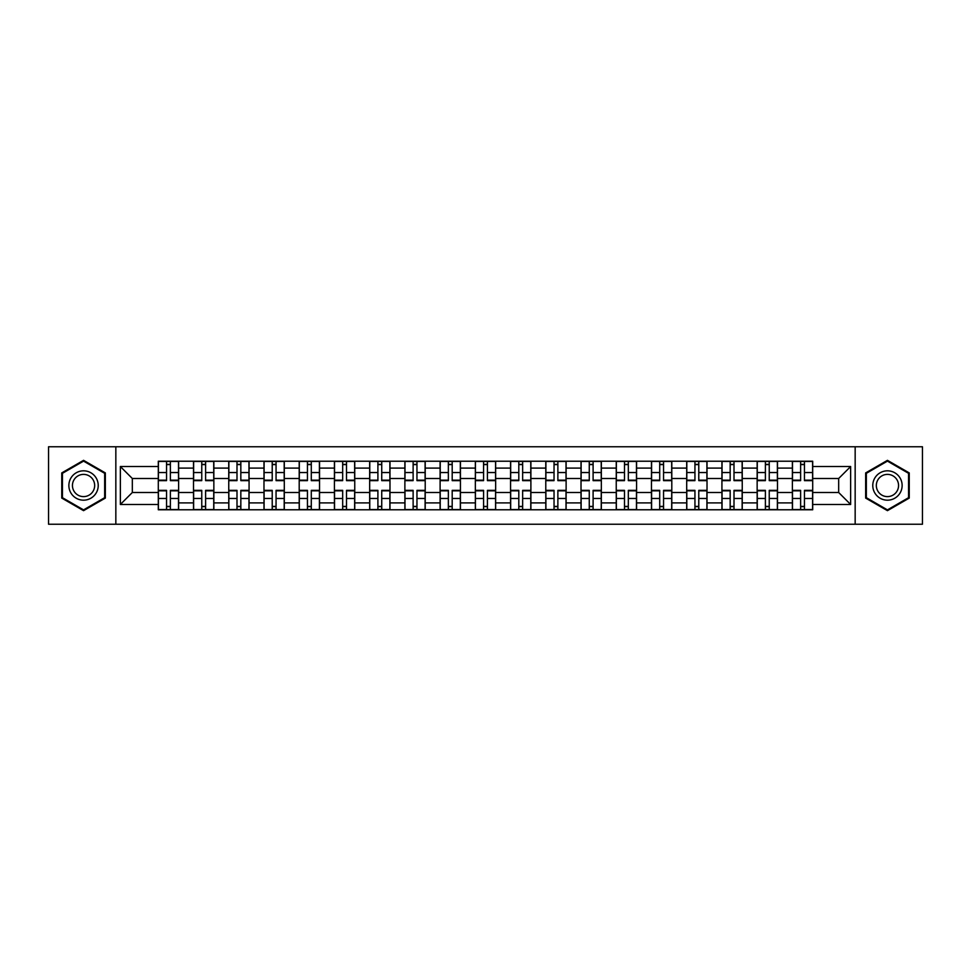 <?xml version="1.0" encoding="UTF-8"?>
<svg xmlns="http://www.w3.org/2000/svg" width="971" height="971" viewBox="0 0 971 971"><rect width="100%" height="100%" fill="white"/><g stroke="black" fill="none" stroke-linecap="round" stroke-linejoin="round"><path stroke-width="1.46" d="M855.16 524.231L922.45 524.231L922.45 446.769L48.55 446.769L48.55 524.231L855.16 524.231L855.16 446.769M193.52 509.775L193.52 468.107L178.615 468.107L178.615 509.775M178.615 468.107L178.615 461.225M193.52 468.107L193.52 461.225M213.851 461.225L213.851 509.775M228.755 509.775L228.755 461.225M249.074 461.225L249.074 509.775M263.978 509.775L263.978 461.225M284.297 461.225L284.297 509.775M299.202 509.775L299.202 461.225M319.532 461.225L319.532 509.775M334.425 509.775L334.425 461.225M354.755 461.225L354.755 509.775M369.66 509.775L369.66 461.225M389.978 461.225L389.978 509.775M404.883 509.775L404.883 461.225M425.213 461.225L425.213 509.775M440.106 509.775L440.106 461.225M460.436 461.225L460.436 509.775M475.341 509.775L475.341 461.225M495.659 461.225L495.659 509.775M510.564 509.775L510.564 461.225M530.894 461.225L530.894 509.775M545.787 509.775L545.787 461.225M566.117 461.225L566.117 509.775M581.022 509.775L581.022 461.225M601.34 461.225L601.34 509.775M616.245 509.775L616.245 461.225M636.575 461.225L636.575 509.775M651.468 509.775L651.468 461.225M671.798 461.225L671.798 509.775M686.703 509.775L686.703 461.225M707.022 461.225L707.022 509.775M721.926 509.775L721.926 461.225M742.245 461.225L742.245 509.775M757.149 509.775L757.149 461.225M777.48 461.225L777.48 509.775M792.385 509.775L792.385 461.225M792.385 492.503L777.48 492.503M757.149 492.503L742.245 492.503M721.926 492.503L707.022 492.503M686.703 492.503L671.798 492.503M651.468 492.503L636.575 492.503M616.245 492.503L601.34 492.503M581.022 492.503L566.117 492.503M545.787 492.503L530.894 492.503M510.564 492.503L495.659 492.503M475.341 492.503L460.436 492.503M440.106 492.503L425.213 492.503M404.883 492.503L389.978 492.503M369.66 492.503L354.755 492.503M334.425 492.503L319.532 492.503M299.202 492.503L284.297 492.503M263.978 492.503L249.074 492.503M228.755 492.503L213.851 492.503M193.52 492.503L178.615 492.503M792.385 478.497L777.48 478.497M757.149 478.497L742.245 478.497M721.926 478.497L707.022 478.497M686.703 478.497L671.798 478.497M651.468 478.497L636.575 478.497M616.245 478.497L601.34 478.497M581.022 478.497L566.117 478.497M545.787 478.497L530.894 478.497M510.564 478.497L495.659 478.497M475.341 478.497L460.436 478.497M440.106 478.497L425.213 478.497M404.883 478.497L389.978 478.497M369.66 478.497L354.755 478.497M334.425 478.497L319.532 478.497M299.202 478.497L284.297 478.497M263.978 478.497L249.074 478.497M228.755 478.497L213.851 478.497M193.52 478.497L178.615 478.497M132.323 492.503L158.297 492.503L158.297 478.497L132.323 478.497L132.323 492.503L120.355 504.471L120.355 466.529L158.297 466.529L158.297 478.497M812.703 478.497L812.703 492.503L838.677 492.503L838.677 478.497L812.703 478.497L812.703 461.225L158.297 461.225L158.297 466.529M812.703 466.529L850.645 466.529L850.645 504.471L812.703 504.471L812.703 492.503M158.297 492.503L158.297 509.775L812.703 509.775L812.703 504.471M158.297 504.471L120.355 504.471M115.84 524.231L115.84 446.769M105.341 472.913L83.555 460.339L61.756 472.913L61.756 498.087L83.555 510.661L105.341 498.087L105.341 472.913M909.244 472.913L887.445 460.339L865.659 472.913L865.659 498.087L887.445 510.661L909.244 498.087L909.244 472.913M170.374 506.389L166.539 506.389M166.539 464.611L170.374 464.611M205.609 506.389L201.762 506.389M201.762 464.611L205.609 464.611M240.832 506.389L236.997 506.389M236.997 464.611L240.832 464.611M276.055 506.389L272.22 506.389M272.22 464.611L276.055 464.611M311.29 506.389L307.443 506.389M307.443 464.611L311.29 464.611M346.513 506.389L342.678 506.389M342.678 464.611L346.513 464.611M381.737 506.389L377.901 506.389M377.901 464.611L381.737 464.611M416.96 506.389L413.124 506.389M413.124 464.611L416.96 464.611M452.195 506.389L448.359 506.389M448.359 464.611L452.195 464.611M487.418 506.389L483.582 506.389M483.582 464.611L487.418 464.611M522.641 506.389L518.805 506.389M518.805 464.611L522.641 464.611M557.876 506.389L554.04 506.389M554.04 464.611L557.876 464.611M593.099 506.389L589.263 506.389M589.263 464.611L593.099 464.611M628.322 506.389L624.487 506.389M624.487 464.611L628.322 464.611M663.557 506.389L659.71 506.389M659.71 464.611L663.557 464.611M698.78 506.389L694.945 506.389M694.945 464.611L698.78 464.611M734.003 506.389L730.168 506.389M730.168 464.611L734.003 464.611M769.238 506.389L765.391 506.389M765.391 464.611L769.238 464.611M804.461 506.389L800.626 506.389M800.626 464.611L804.461 464.611M120.355 466.529L132.323 478.497M838.677 492.503L850.645 504.471M838.677 478.497L850.645 466.529M170.374 480.645L170.374 461.456L178.506 461.456L178.506 480.645L170.374 480.645M166.539 464.381L170.374 464.381M170.374 461.456L158.407 461.456L158.407 480.645L166.539 480.645L166.539 461.456L163.262 461.456M166.539 490.355L166.539 509.544L158.407 509.544L158.407 490.355L166.539 490.355M170.374 506.619L166.539 506.619M166.539 509.544L178.506 509.544L178.506 490.355L170.374 490.355L170.374 509.544L173.651 509.544M205.609 480.645L205.609 461.456L213.729 461.456L213.729 480.645L205.609 480.645M201.762 464.381L205.609 464.381M205.609 461.456L193.63 461.456L193.63 480.645L201.762 480.645L201.762 461.456L198.485 461.456M240.832 480.645L240.832 461.456L248.964 461.456L248.964 480.645L240.832 480.645M236.997 464.381L240.832 464.381M240.832 461.456L228.865 461.456L228.865 480.645L236.997 480.645L236.997 461.456L233.72 461.456M70.834 492.843A14.674 14.674 0 0 0 90.886 498.208A14.674 14.674 0 0 0 96.263 478.157A14.674 14.674 0 0 0 76.211 472.792A14.674 14.674 0 0 0 70.834 492.843M73.93 491.059A11.118 11.118 0 0 0 89.114 495.125A11.118 11.118 0 0 0 93.18 479.941A11.118 11.118 0 0 0 77.996 475.875A11.118 11.118 0 0 0 73.93 491.059M83.555 461.116L104.662 473.314L104.662 497.686L83.555 509.884L62.435 497.686L62.435 473.314L83.555 461.116M874.737 492.843A14.674 14.674 0 0 0 894.789 498.208A14.674 14.674 0 0 0 900.166 478.157A14.674 14.674 0 0 0 880.114 472.792A14.674 14.674 0 0 0 874.737 492.843M877.82 491.059A11.118 11.118 0 0 0 893.004 495.125A11.118 11.118 0 0 0 897.07 479.941A11.118 11.118 0 0 0 881.886 475.875A11.118 11.118 0 0 0 877.82 491.059M887.445 461.116L908.565 473.314L908.565 497.686L887.445 509.884L866.338 497.686L866.338 473.314L887.445 461.116M201.762 490.355L201.762 509.544L193.63 509.544L193.63 490.355L201.762 490.355M205.609 506.619L201.762 506.619M201.762 509.544L213.729 509.544L213.729 490.355L205.609 490.355L205.609 509.544L208.874 509.544M236.997 490.355L236.997 509.544L228.865 509.544L228.865 490.355L236.997 490.355M240.832 506.619L236.997 506.619M236.997 509.544L248.964 509.544L248.964 490.355L240.832 490.355L240.832 509.544L244.109 509.544M276.055 480.645L276.055 461.456L284.187 461.456L284.187 480.645L276.055 480.645M272.22 464.381L276.055 464.381M276.055 461.456L264.088 461.456L264.088 480.645L272.22 480.645L272.22 461.456L268.943 461.456M311.29 480.645L311.29 461.456L319.41 461.456L319.41 480.645L311.29 480.645M307.443 464.381L311.29 464.381M311.29 461.456L299.311 461.456L299.311 480.645L307.443 480.645L307.443 461.456L304.166 461.456M346.513 480.645L346.513 461.456L354.646 461.456L354.646 480.645L346.513 480.645M342.678 464.381L346.513 464.381M346.513 461.456L334.546 461.456L334.546 480.645L342.678 480.645L342.678 461.456L339.401 461.456M272.22 490.355L272.22 509.544L264.088 509.544L264.088 490.355L272.22 490.355M276.055 506.619L272.22 506.619M272.22 509.544L284.187 509.544L284.187 490.355L276.055 490.355L276.055 509.544L279.332 509.544M307.443 490.355L307.443 509.544L299.311 509.544L299.311 490.355L307.443 490.355M311.29 506.619L307.443 506.619M307.443 509.544L319.41 509.544L319.41 490.355L311.29 490.355L311.29 509.544L314.555 509.544M342.678 490.355L342.678 509.544L334.546 509.544L334.546 490.355L342.678 490.355M346.513 506.619L342.678 506.619M342.678 509.544L354.646 509.544L354.646 490.355L346.513 490.355L346.513 509.544L349.791 509.544M381.737 480.645L381.737 461.456L389.869 461.456L389.869 480.645L381.737 480.645M377.901 464.381L381.737 464.381M381.737 461.456L369.769 461.456L369.769 480.645L377.901 480.645L377.901 461.456L374.624 461.456M377.901 490.355L377.901 509.544L369.769 509.544L369.769 490.355L377.901 490.355M381.737 506.619L377.901 506.619M377.901 509.544L389.869 509.544L389.869 490.355L381.737 490.355L381.737 509.544L385.014 509.544M416.96 480.645L416.96 461.456L425.092 461.456L425.092 480.645L416.96 480.645M413.124 464.381L416.96 464.381M416.96 461.456L404.992 461.456L404.992 480.645L413.124 480.645L413.124 461.456L409.847 461.456M413.124 490.355L413.124 509.544L404.992 509.544L404.992 490.355L413.124 490.355M416.96 506.619L413.124 506.619M413.124 509.544L425.092 509.544L425.092 490.355L416.96 490.355L416.96 509.544L420.237 509.544M452.195 480.645L452.195 461.456L460.327 461.456L460.327 480.645L452.195 480.645M448.359 464.381L452.195 464.381M452.195 461.456L440.227 461.456L440.227 480.645L448.359 480.645L448.359 461.456L445.082 461.456M448.359 490.355L448.359 509.544L440.227 509.544L440.227 490.355L448.359 490.355M452.195 506.619L448.359 506.619M448.359 509.544L460.327 509.544L460.327 490.355L452.195 490.355L452.195 509.544L455.472 509.544M487.418 480.645L487.418 461.456L495.55 461.456L495.55 480.645L487.418 480.645M483.582 464.381L487.418 464.381M487.418 461.456L475.45 461.456L475.45 480.645L483.582 480.645L483.582 461.456L480.305 461.456M483.582 490.355L483.582 509.544L475.45 509.544L475.45 490.355L483.582 490.355M487.418 506.619L483.582 506.619M483.582 509.544L495.55 509.544L495.55 490.355L487.418 490.355L487.418 509.544L490.695 509.544M522.641 480.645L522.641 461.456L530.773 461.456L530.773 480.645L522.641 480.645M518.805 464.381L522.641 464.381M522.641 461.456L510.673 461.456L510.673 480.645L518.805 480.645L518.805 461.456L515.528 461.456M518.805 490.355L518.805 509.544L510.673 509.544L510.673 490.355L518.805 490.355M522.641 506.619L518.805 506.619M518.805 509.544L530.773 509.544L530.773 490.355L522.641 490.355L522.641 509.544L525.918 509.544M557.876 480.645L557.876 461.456L566.008 461.456L566.008 480.645L557.876 480.645M554.04 464.381L557.876 464.381M557.876 461.456L545.908 461.456L545.908 480.645L554.04 480.645L554.04 461.456L550.763 461.456M554.04 490.355L554.04 509.544L545.908 509.544L545.908 490.355L554.04 490.355M557.876 506.619L554.04 506.619M554.04 509.544L566.008 509.544L566.008 490.355L557.876 490.355L557.876 509.544L561.153 509.544M593.099 480.645L593.099 461.456L601.231 461.456L601.231 480.645L593.099 480.645M589.263 464.381L593.099 464.381M593.099 461.456L581.131 461.456L581.131 480.645L589.263 480.645L589.263 461.456L585.986 461.456M589.263 490.355L589.263 509.544L581.131 509.544L581.131 490.355L589.263 490.355M593.099 506.619L589.263 506.619M589.263 509.544L601.231 509.544L601.231 490.355L593.099 490.355L593.099 509.544L596.376 509.544M628.322 480.645L628.322 461.456L636.454 461.456L636.454 480.645L628.322 480.645M624.487 464.381L628.322 464.381M628.322 461.456L616.354 461.456L616.354 480.645L624.487 480.645L624.487 461.456L621.209 461.456M624.487 490.355L624.487 509.544L616.354 509.544L616.354 490.355L624.487 490.355M628.322 506.619L624.487 506.619M624.487 509.544L636.454 509.544L636.454 490.355L628.322 490.355L628.322 509.544L631.599 509.544M663.557 480.645L663.557 461.456L671.689 461.456L671.689 480.645L663.557 480.645M659.71 464.381L663.557 464.381M663.557 461.456L651.59 461.456L651.59 480.645L659.71 480.645L659.71 461.456L656.445 461.456M659.71 490.355L659.71 509.544L651.59 509.544L651.59 490.355L659.71 490.355M663.557 506.619L659.71 506.619M659.71 509.544L671.689 509.544L671.689 490.355L663.557 490.355L663.557 509.544L666.834 509.544M698.78 480.645L698.78 461.456L706.912 461.456L706.912 480.645L698.78 480.645M694.945 464.381L698.78 464.381M698.78 461.456L686.813 461.456L686.813 480.645L694.945 480.645L694.945 461.456L691.668 461.456M694.945 490.355L694.945 509.544L686.813 509.544L686.813 490.355L694.945 490.355M698.78 506.619L694.945 506.619M694.945 509.544L706.912 509.544L706.912 490.355L698.78 490.355L698.78 509.544L702.057 509.544M734.003 480.645L734.003 461.456L742.135 461.456L742.135 480.645L734.003 480.645M730.168 464.381L734.003 464.381M734.003 461.456L722.036 461.456L722.036 480.645L730.168 480.645L730.168 461.456L726.891 461.456M730.168 490.355L730.168 509.544L722.036 509.544L722.036 490.355L730.168 490.355M734.003 506.619L730.168 506.619M730.168 509.544L742.135 509.544L742.135 490.355L734.003 490.355L734.003 509.544L737.28 509.544M769.238 480.645L769.238 461.456L777.37 461.456L777.37 480.645L769.238 480.645M765.391 464.381L769.238 464.381M769.238 461.456L757.271 461.456L757.271 480.645L765.391 480.645L765.391 461.456L762.126 461.456M765.391 490.355L765.391 509.544L757.271 509.544L757.271 490.355L765.391 490.355M769.238 506.619L765.391 506.619M765.391 509.544L777.37 509.544L777.37 490.355L769.238 490.355L769.238 509.544L772.515 509.544M804.461 480.645L804.461 461.456L812.593 461.456L812.593 480.645L804.461 480.645M800.626 464.381L804.461 464.381M804.461 461.456L792.494 461.456L792.494 480.645L800.626 480.645L800.626 461.456L797.349 461.456M800.626 490.355L800.626 509.544L792.494 509.544L792.494 490.355L800.626 490.355M804.461 506.619L800.626 506.619M800.626 509.544L812.593 509.544L812.593 490.355L804.461 490.355L804.461 509.544L807.738 509.544M757.149 468.107L742.245 468.107M721.926 468.107L707.022 468.107M686.703 468.107L671.798 468.107M651.468 468.107L636.575 468.107M616.245 468.107L601.34 468.107M581.022 468.107L566.117 468.107M545.787 468.107L530.894 468.107M510.564 468.107L495.659 468.107M475.341 468.107L460.436 468.107M440.106 468.107L425.213 468.107M404.883 468.107L389.978 468.107M369.66 468.107L354.755 468.107M334.425 468.107L319.532 468.107M299.202 468.107L284.297 468.107M263.978 468.107L249.074 468.107M228.755 468.107L213.851 468.107M792.385 468.107L777.48 468.107M757.149 502.893L742.245 502.893M721.926 502.893L707.022 502.893M686.703 502.893L671.798 502.893M651.468 502.893L636.575 502.893M616.245 502.893L601.34 502.893M581.022 502.893L566.117 502.893M545.787 502.893L530.894 502.893M510.564 502.893L495.659 502.893M475.341 502.893L460.436 502.893M440.106 502.893L425.213 502.893M404.883 502.893L389.978 502.893M369.66 502.893L354.755 502.893M334.425 502.893L319.532 502.893M299.202 502.893L284.297 502.893M263.978 502.893L249.074 502.893M228.755 502.893L213.851 502.893M193.52 502.893L178.615 502.893M792.385 502.893L777.48 502.893M170.374 480.172L178.506 480.172M170.374 472.537L178.506 472.537M158.407 480.172L166.539 480.172M158.407 472.537L166.539 472.537M166.539 490.828L158.407 490.828M166.539 498.463L158.407 498.463M178.506 490.828L170.374 490.828M178.506 498.463L170.374 498.463M205.609 480.172L213.729 480.172M205.609 472.537L213.729 472.537M193.63 480.172L201.762 480.172M193.63 472.537L201.762 472.537M240.832 480.172L248.964 480.172M240.832 472.537L248.964 472.537M228.865 480.172L236.997 480.172M228.865 472.537L236.997 472.537M201.762 490.828L193.63 490.828M201.762 498.463L193.63 498.463M213.729 490.828L205.609 490.828M213.729 498.463L205.609 498.463M236.997 490.828L228.865 490.828M236.997 498.463L228.865 498.463M248.964 490.828L240.832 490.828M248.964 498.463L240.832 498.463M276.055 480.172L284.187 480.172M276.055 472.537L284.187 472.537M264.088 480.172L272.22 480.172M264.088 472.537L272.22 472.537M311.29 480.172L319.41 480.172M311.29 472.537L319.41 472.537M299.311 480.172L307.443 480.172M299.311 472.537L307.443 472.537M346.513 480.172L354.646 480.172M346.513 472.537L354.646 472.537M334.546 480.172L342.678 480.172M334.546 472.537L342.678 472.537M272.22 490.828L264.088 490.828M272.22 498.463L264.088 498.463M284.187 490.828L276.055 490.828M284.187 498.463L276.055 498.463M307.443 490.828L299.311 490.828M307.443 498.463L299.311 498.463M319.41 490.828L311.29 490.828M319.41 498.463L311.29 498.463M342.678 490.828L334.546 490.828M342.678 498.463L334.546 498.463M354.646 490.828L346.513 490.828M354.646 498.463L346.513 498.463M381.737 480.172L389.869 480.172M381.737 472.537L389.869 472.537M369.769 480.172L377.901 480.172M369.769 472.537L377.901 472.537M377.901 490.828L369.769 490.828M377.901 498.463L369.769 498.463M389.869 490.828L381.737 490.828M389.869 498.463L381.737 498.463M416.96 480.172L425.092 480.172M416.96 472.537L425.092 472.537M404.992 480.172L413.124 480.172M404.992 472.537L413.124 472.537M413.124 490.828L404.992 490.828M413.124 498.463L404.992 498.463M425.092 490.828L416.96 490.828M425.092 498.463L416.96 498.463M452.195 480.172L460.327 480.172M452.195 472.537L460.327 472.537M440.227 480.172L448.359 480.172M440.227 472.537L448.359 472.537M448.359 490.828L440.227 490.828M448.359 498.463L440.227 498.463M460.327 490.828L452.195 490.828M460.327 498.463L452.195 498.463M487.418 480.172L495.55 480.172M487.418 472.537L495.55 472.537M475.45 480.172L483.582 480.172M475.45 472.537L483.582 472.537M483.582 490.828L475.45 490.828M483.582 498.463L475.45 498.463M495.55 490.828L487.418 490.828M495.55 498.463L487.418 498.463M522.641 480.172L530.773 480.172M522.641 472.537L530.773 472.537M510.673 480.172L518.805 480.172M510.673 472.537L518.805 472.537M518.805 490.828L510.673 490.828M518.805 498.463L510.673 498.463M530.773 490.828L522.641 490.828M530.773 498.463L522.641 498.463M557.876 480.172L566.008 480.172M557.876 472.537L566.008 472.537M545.908 480.172L554.04 480.172M545.908 472.537L554.04 472.537M554.04 490.828L545.908 490.828M554.04 498.463L545.908 498.463M566.008 490.828L557.876 490.828M566.008 498.463L557.876 498.463M593.099 480.172L601.231 480.172M593.099 472.537L601.231 472.537M581.131 480.172L589.263 480.172M581.131 472.537L589.263 472.537M589.263 490.828L581.131 490.828M589.263 498.463L581.131 498.463M601.231 490.828L593.099 490.828M601.231 498.463L593.099 498.463M628.322 480.172L636.454 480.172M628.322 472.537L636.454 472.537M616.354 480.172L624.487 480.172M616.354 472.537L624.487 472.537M624.487 490.828L616.354 490.828M624.487 498.463L616.354 498.463M636.454 490.828L628.322 490.828M636.454 498.463L628.322 498.463M663.557 480.172L671.689 480.172M663.557 472.537L671.689 472.537M651.59 480.172L659.71 480.172M651.59 472.537L659.71 472.537M659.71 490.828L651.59 490.828M659.71 498.463L651.59 498.463M671.689 490.828L663.557 490.828M671.689 498.463L663.557 498.463M698.78 480.172L706.912 480.172M698.78 472.537L706.912 472.537M686.813 480.172L694.945 480.172M686.813 472.537L694.945 472.537M694.945 490.828L686.813 490.828M694.945 498.463L686.813 498.463M706.912 490.828L698.78 490.828M706.912 498.463L698.78 498.463M734.003 480.172L742.135 480.172M734.003 472.537L742.135 472.537M722.036 480.172L730.168 480.172M722.036 472.537L730.168 472.537M730.168 490.828L722.036 490.828M730.168 498.463L722.036 498.463M742.135 490.828L734.003 490.828M742.135 498.463L734.003 498.463M769.238 480.172L777.37 480.172M769.238 472.537L777.37 472.537M757.271 480.172L765.391 480.172M757.271 472.537L765.391 472.537M765.391 490.828L757.271 490.828M765.391 498.463L757.271 498.463M777.37 490.828L769.238 490.828M777.37 498.463L769.238 498.463M804.461 480.172L812.593 480.172M804.461 472.537L812.593 472.537M792.494 480.172L800.626 480.172M792.494 472.537L800.626 472.537M800.626 490.828L792.494 490.828M800.626 498.463L792.494 498.463M812.593 490.828L804.461 490.828M812.593 498.463L804.461 498.463"/></g></svg>
